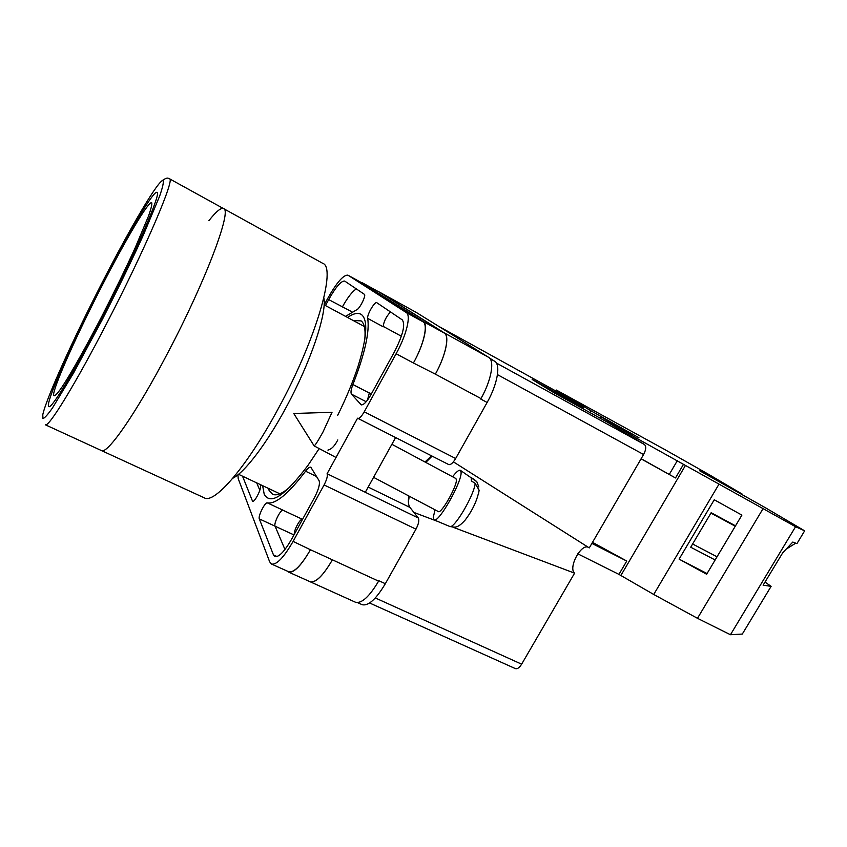 <?xml version="1.0" encoding="UTF-8"?>
<svg xmlns="http://www.w3.org/2000/svg" width="847" height="847" viewBox="0 0 847 847"><rect width="100%" height="100%" fill="white"/><g stroke="black" fill="none" stroke-linecap="round" stroke-linejoin="round"><path stroke-width="1.27" d="M319.181 448.571L307.99 465.352C284.899 495.971 270.299 505.553 264.19 494.119L262.623 485.67M347.535 317.456C353.612 313.274 358.313 312.352 361.616 314.703C368.127 320.282 366.963 337.392 358.133 366.02C353.083 381.563 346.264 397.984 337.688 415.305M364.782 339.509C365.671 329.716 364.464 323.512 361.171 320.907L353.114 320.462M268.361 488.37L269.081 490.392L272.543 494.235C276.598 496.12 282.623 493.515 290.606 486.443M368.18 487.078L409.969 507.448L418.302 518.004L327.09 473.738L357.561 418.196L448.741 464.58C450.625 465.045 452.933 463.023 455.654 458.513L487.131 402.463C497.496 384.326 500.926 364.485 494.637 361.224L489.545 358.059M409.969 507.448C408.339 505.246 407.958 501.413 408.836 495.971M424.982 461.996L431.578 455.855M418.302 518.004C419.413 520.259 418.64 523.975 415.972 529.163L324.083 484.95L293.104 541.392C283.798 557.517 276.598 565.076 271.495 564.038L269.664 561.836L238.219 478.671L237.933 474.796M357.519 602.619L362.103 604.673C368.318 606.24 376.057 599.253 385.343 583.699L415.972 529.163M365.301 492.276L395.602 437.581M327.916 450.096C331.505 449.27 334.798 445.882 337.794 439.921M260.569 484.696L260.495 486.93C260.643 490.942 254.227 502.599 252.575 501.329L242.538 476.194M345.534 316.376L356.481 309.917C359.393 309.441 366.539 295.201 364.326 294.29L344.676 281.056C341.14 280.791 335.814 286.964 328.689 299.594L325.47 305.566M273.465 554.912L274.873 556.574C278.907 557.379 284.581 551.429 291.897 538.724L314.544 497.454C318.62 489.481 320.134 483.902 319.097 480.694L310.828 467.226C309.642 466.803 307.885 468.137 305.566 471.218C288.382 493.822 275.646 504.378 267.345 502.874C265.069 501.9 257.89 516.204 259.309 518.893L273.465 554.912L277.075 556.543M394.236 352.225C402.95 335.147 405.607 324.348 402.209 319.827L376.841 302.728C374.808 301.108 366.751 314.925 367.693 318.387C369.79 331.643 364.866 353.697 352.903 384.527C350.986 389.514 350.52 392.733 351.484 394.162L361.182 404.792C363.522 405.226 366.74 401.902 370.87 394.797L394.236 352.225M361.648 282.739L423.013 321.775C428.328 324.496 423.881 344.327 413.421 363.003L396.121 353.739C406.592 334.925 411.282 315.105 406.211 312.522L347.884 275.137C343.374 274.809 336.598 282.665 327.567 298.695L324.232 304.899M324.083 484.95C326.826 479.593 327.831 475.855 327.09 473.738M357.815 418.397C359.382 418.683 361.521 416.48 364.252 411.79L396.121 353.739M378.842 580.724L385.343 583.699M332.405 559.814L310.457 549.745C301.161 565.764 293.856 573.197 288.531 572.064L310.097 581.73C315.677 583.001 323.12 575.695 332.405 559.814L378.598 581.158C369.324 596.743 361.616 603.763 355.475 602.238L309.176 581.317M416.057 312.321L379.435 292.088L444.304 332.913C449.916 335.783 445.776 355.613 435.347 374.141L413.421 363.003M435.347 374.141L480.98 398.577C491.355 380.398 494.87 360.557 488.655 357.349L416.279 312.437M294.311 534.33C293.761 530.201 300.24 518.258 302.453 519.327L282.887 510.19M267.345 502.874L283.057 510.212C280.675 509.195 273.528 523.425 275.063 526.156L284.963 549.481M351.981 311.865L328.689 299.594M356.354 288.922C352.341 291.379 347.672 297.392 342.347 306.985M390.499 311.929C386.041 316.863 383.617 321.818 383.215 326.804L367.693 318.387M310.457 549.745L293.104 541.392M271.495 564.038L288.7 571.757C294.025 572.89 301.331 565.447 310.627 549.428M259.817 490.233L256.694 482.875M367.545 400.038L369.366 392.817L367.46 400.144M288.531 572.064L287.366 571.153M379.191 292.088L444.23 333.051L423.182 321.458C428.508 324.168 424.061 343.988 413.601 362.675M423.182 321.458L360.864 282.305M444.23 333.051C449.842 335.92 445.702 355.751 435.273 374.279M332.331 559.941C323.046 575.822 315.613 583.128 310.023 581.857M378.683 291.813L379.435 292.088M314.025 445.713L293.761 413.495L332.035 412.277L323.025 431.949C318.07 440.906 315.095 445.554 314.099 445.882L336.015 457.465M474.5 479.603L471.207 477.634L471.419 480.937L475.178 483.393C474.172 495.336 453.844 529.619 449.725 526.453L434.098 519.91C438.524 523.425 462.303 481.392 461.075 472.15L460.461 470.381C459.074 469.598 456.448 471.726 452.573 476.755M435.009 509.809L433.24 517.581L434.098 519.91M373.58 477.337L438.323 511.556C441.075 514.341 457.115 486.189 456.385 479.804L455.898 478.534L391.886 444.294M474.955 480.08L476.808 481.71L478.862 487.014M478.629 493.378L479.116 490.18L475.178 483.393M786.111 549.195L795.735 543.16M765.01 582.069L771.119 586.346L742.3 634.064L730.453 634.731L795.566 526.718L683.487 464.347L675.504 477.962L641.073 458.841M683.487 464.347L636.828 438.344L600.703 416.671L638.998 437.793L591.005 410.848L556.31 390.033L664.715 449.513L709.214 474.691L742.321 494.172L742.014 494.69M742.321 494.172L699.781 470.826L764.989 507.501L804.65 530.836L795.566 526.718M771.119 586.346L763.126 585.192L782.692 552.858L792.792 542.059L796.942 543.605L804.65 530.836M735.503 525.828L711.162 512.71L690.707 547.215L715.143 559.983M679.103 559.126L714.254 499.762L741.898 515.114L706.642 574.245L679.103 559.126L707.054 573.546M636.828 438.344L636.15 439.508M599.898 418.058L600.703 416.671M589.999 412.605L591.005 410.848M556.31 390.033L555.738 391.028M730.453 634.731L697.473 618.31L653.725 594.467L618.935 574.382L577.823 553.843L578.099 553.366M592.508 542.334L626.759 561.053L591.884 543.414M618.935 574.382L626.759 561.053M620.893 575.452L685.456 465.437M697.473 618.31L762.978 508.772M653.725 594.467L718.944 484.251M675.504 477.952L641.147 458.725M677.335 460.662L669.448 474.14M692.613 543.996L717.038 556.797M710.929 513.102L735.27 526.22M167.759 352.892C136.102 413.495 106.966 455.03 101.407 450.551C106.966 455.03 136.102 413.495 167.759 352.892C206.065 280.346 232.417 209.601 223.534 208.595C232.417 209.601 206.065 280.346 167.759 352.892M223.534 208.595L169.485 178.781C175.467 178.071 145.557 248.457 107.093 322.643C75.203 384.559 48.311 428.116 45.315 424.771L204.328 497.856C214.376 504.304 247.345 466.337 278.536 408.116C316.503 338.556 336.661 267.303 322.718 263.322L223.534 208.595C220.972 207.504 216.091 211.538 208.881 220.696M232.819 478.216C244.55 472.531 266.318 444.199 286.011 407.587C310.574 362.516 327.08 313.252 323.85 297.9M102.328 317.286C135.562 253.073 161.925 191.771 156.96 192.364C153.561 190.204 127.823 234.037 102.191 284.073C72.27 342.082 44.372 404.993 48.808 406.624C51.286 409.429 74.695 371.007 102.328 317.286M375.306 597.95L521.636 664.175L574.584 573.154L452.933 527.183M521.636 664.175C519.423 667.722 517.337 669.204 515.4 668.622L369.599 602.99M554.044 390.012L438.545 326.254L554.086 390.033L583.371 407.693L532.149 379.445L554.203 392.881L607.595 422.293L644.44 444.506C646.388 446.316 646.113 449.651 643.593 454.511L497.464 374.628M582.821 408.646L583.371 407.693M453.389 461.848L589.268 547.903L643.593 454.511M588.337 547.3C580.978 543.425 568.03 567.786 574.584 573.154M437.814 521.466L413.897 512.424M432.097 456.131L425.776 462.42M409.26 496.194L408.392 502.017M423.013 321.775L406.211 312.522M455.654 458.513L364.252 411.79M487.131 402.463L480.725 399.032M361.828 282.845L347.969 275.19M361.595 404.919L360.843 404.527M366.19 401.732L351.484 394.162M369.292 393.019L352.903 384.527M371.388 393.866L369.366 392.817M401.362 336.238L383.162 326.37M275.063 526.156L259.309 518.893M316.609 476.543L305.566 471.218M253.052 501.329L252.268 500.969M379.382 292.194L361.976 282.58M293.983 534.923L275.084 526.209M488.655 357.349L444.304 332.913M494.637 361.224L490.095 358.715M102.191 285.418C78.263 331.96 55.913 381.288 53.689 393.537C53.149 398.026 55.997 395.771 62.212 386.751C71.243 373.072 86.203 346.539 102.318 315.391C114.694 291.209 125.652 268.668 135.202 247.779L148.532 216.049C150.978 209.071 152.068 204.678 151.804 202.888C149.411 199.437 126.108 238.822 102.191 285.418M102.18 282.57C73.371 338.62 46.151 398.492 42.773 414.755L42.953 418.545C44.542 418.238 47.76 414.659 52.588 407.799L73.763 372.659L102.339 319.488C117.871 289.145 131.56 260.971 143.408 234.968L159.681 196.028C162.55 187.663 163.725 182.55 163.227 180.686C159.564 177.838 130.957 226.488 102.18 282.57M496.353 363.014L644.44 444.506M361.743 282.792L347.884 275.137M379.287 292.141L361.881 282.527M416.173 312.384L379.35 292.035M460.461 470.381L476.819 481.71M479.116 490.18C477.2 500.513 472.467 510.572 464.939 520.354C457.242 528.676 454.987 527.353 449.725 526.453M238.547 474.309L279.87 493.812M324.094 304.825L364.326 326.497M169.485 178.781C168.225 178.706 168.055 176.282 161.576 181.099"/></g></svg>
